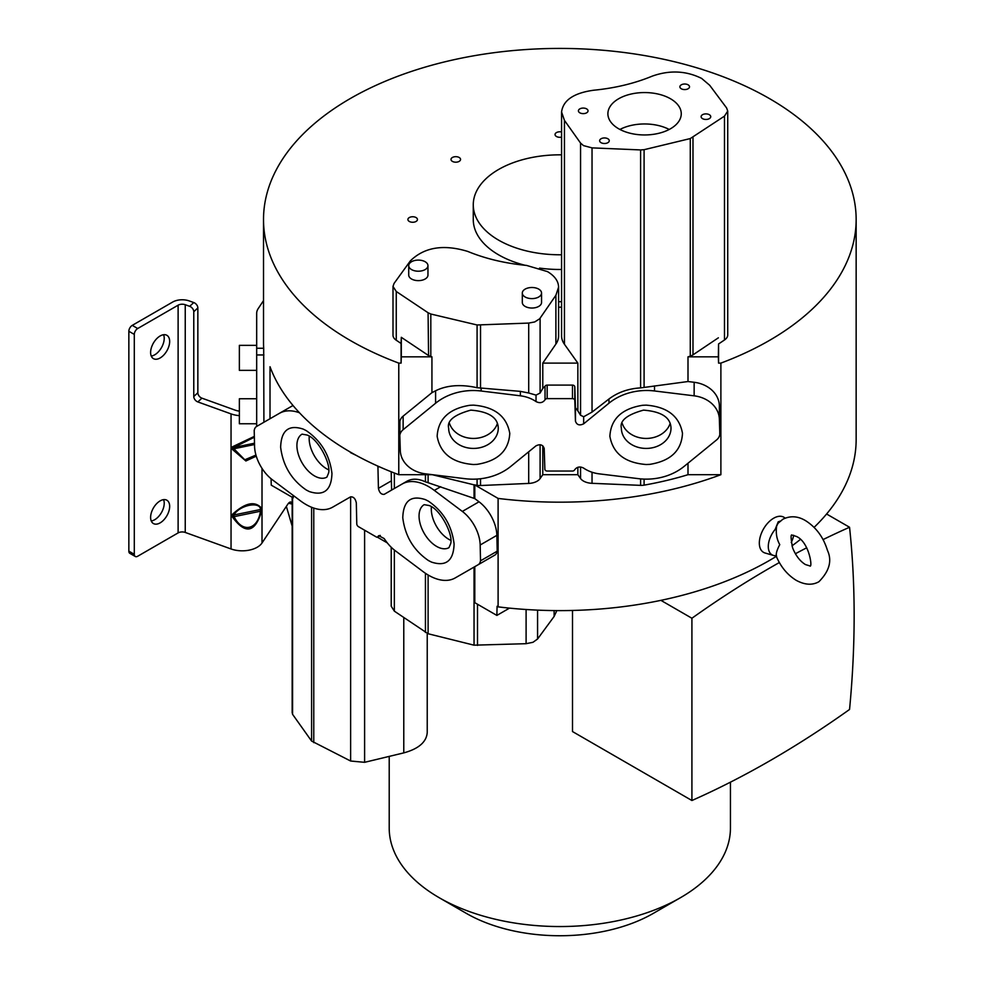<?xml version="1.0" encoding="UTF-8"?>
<svg xmlns="http://www.w3.org/2000/svg" width="985" height="985" viewBox="0 0 985 985"><rect width="100%" height="100%" fill="white"/><g stroke="black" fill="none" stroke-linecap="round" stroke-linejoin="round"><path stroke-width="1.48" d="M270.013 418.723L270.013 366.728A296.313 171.082 0 0 0 350.303 452.066A296.313 171.082 0 0 0 398.777 474.696L398.777 363.108A296.313 171.082 180 0 1 350.303 340.478A296.313 171.082 180 0 1 263.512 219.507A296.313 171.082 180 0 1 446.427 61.452A296.313 171.082 180 0 1 769.359 98.537A296.313 171.082 180 0 1 856.15 219.507A296.313 171.082 180 0 1 720.885 363.108L720.885 474.696A296.313 171.082 180 0 1 498.102 498.422L498.102 606.858A296.313 171.082 0 0 0 776.315 556.353M791.965 545.862A296.313 171.082 0 0 0 800.337 539.472M814.103 527.369A296.313 171.082 0 0 0 856.15 439.544L856.15 219.507M498.102 606.858L497.08 606.267L496.871 615.416L474.795 602.672L474.795 566.67M387.29 542.883L377.353 537.145M776.032 555.663L775.995 555.589C780.502 566.547 787.274 574.821 796.311 580.387C804.88 584.979 812.416 585.422 818.917 581.716C829.382 571.152 832.239 560.736 827.474 550.455C823.485 537.281 816.134 527.332 805.447 520.585C797.764 516.029 790.229 515.586 782.853 519.255L777.953 523.367L775.121 529.474L778.187 521.853L780.182 521.127M775.121 529.474A18.173 10.49 -60 0 0 773.447 555.429A18.173 10.49 -60 0 0 775.121 555.688L776.611 556.279C775.675 554.284 776.722 550.393 779.763 544.631C776.734 539.349 775.688 533.168 776.611 526.088M263.512 219.507L263.512 342.152A296.313 171.082 0 0 0 263.697 348.259L263.906 422.245M720.885 474.696L687.998 474.696A250.436 144.586 180 0 1 644.091 485.137A9.616 5.553 180 0 1 640.595 485.359L592.034 483.315A13.458 7.769 180 0 1 583.489 481.062A13.458 7.769 180 0 1 580.559 478.513L577.85 474.696L542.784 474.696L540.1 478.587A13.359 7.708 180 0 1 528.699 483.426L480.52 485.531A9.518 5.491 180 0 1 477.085 485.322A250.338 144.536 0 0 1 474.721 484.903L498.102 498.422M452.398 161.38A4.777 2.758 180 0 1 451.007 159.435A4.777 2.758 180 0 1 453.95 156.886A4.777 2.758 180 0 1 459.158 157.477A4.777 2.758 180 0 1 460.549 159.435A4.777 2.758 180 0 1 457.606 161.983A4.777 2.758 180 0 1 452.398 161.38M561.573 137.112A4.777 2.758 180 0 1 556.451 136.496A4.777 2.758 180 0 1 555.048 134.551A4.777 2.758 180 0 1 561.573 131.978M558.593 301.792A4.777 2.758 180 0 1 561.573 301.89M409.304 221.453A4.777 2.758 180 0 1 407.901 219.507A4.777 2.758 180 0 1 410.856 216.959A4.777 2.758 180 0 1 416.052 217.55A4.777 2.758 180 0 1 417.455 219.507A4.777 2.758 180 0 1 414.5 222.056A4.777 2.758 180 0 1 409.304 221.453M561.573 269.471A86.557 49.976 180 0 1 539.546 268.092M525.116 265.285A86.557 49.976 180 0 1 498.619 254.844A86.557 49.976 180 0 1 473.268 219.507L473.268 204.806A86.557 49.976 180 0 1 561.573 154.842M561.573 254.77A86.557 49.976 180 0 1 498.619 240.143A86.557 49.976 180 0 1 473.268 204.806M256.679 398.753L239.367 398.753L239.367 423.759L256.679 423.759M256.679 345.353L239.367 345.353L239.367 370.36L256.679 370.36M494.79 555.134L494.852 555.097A11.537 6.661 -120 0 0 494.864 555.084A11.537 6.661 -120 0 0 497.154 551.218L480.458 560.847A11.537 6.661 60 0 1 478.168 564.725L455.218 577.924A53.301 30.769 60 0 1 428.598 575.265A53.301 30.769 60 0 1 423.008 571.559L395.244 550.726A31.742 18.333 -120 0 1 384.199 538.586M435.592 390.786C445.971 385.627 458.53 384.347 473.243 386.933L477.085 387.721L477.085 324.976L430.814 314.018L430.814 356.484A9.518 5.491 180 0 1 428.561 355.511L428.081 312.75L396.253 291.474L393.003 286.426L394.037 283.458L410.4 260.828C424.363 247.198 443.484 244.058 467.74 251.421C485.482 258.71 505.083 263.377 526.556 265.421L547.438 271.589C554.703 275.923 558.421 281.107 558.593 287.14L558.593 335.922A38.083 21.99 180 0 1 555.897 344.048L542.784 363.108L577.85 363.108L577.85 410.917L580.559 415.251L583.662 416.741L583.662 423.821C579.525 425.828 576.779 424.954 575.462 421.186L574.797 400.464A2.302 1.884 180 0 0 572.482 398.629L547.167 398.629A2.302 1.884 0 0 0 545.037 399.799C542.772 402.853 539.755 403.444 536.025 401.572A31.742 25.918 180 0 0 520.4 395.81L481.136 391.008A53.301 43.525 180 0 0 473.243 390.528A53.301 43.525 180 0 0 435.592 403.234L435.592 390.786L431.935 392.67L403.136 416.138A11.537 9.419 180 0 0 399.885 421.334L399.885 434.877A11.537 9.419 -0 0 1 403.136 429.682L435.592 403.234M580.559 415.251L580.559 143.059L583.489 145.608L592.034 147.873L640.595 149.929L640.595 387.893C628.344 388.619 617.804 392.325 608.964 398.999L592.034 412.087L592.034 147.873M428.081 312.75L430.814 314.018M254.204 430.31L254.561 446.217A29.612 17.102 60 0 0 272.389 479.781L300.413 500.811A53.301 30.769 -120 0 0 306.003 504.517A53.301 30.769 -120 0 0 332.622 507.176M785.094 518.147A20.291 11.721 120 0 0 773.681 518.208A20.291 11.721 120 0 0 760.063 537.404A20.291 11.721 120 0 0 765.074 553.004L773.447 555.429M669.221 129.466A36.691 21.202 0 0 0 619.922 129.454M618.629 98.771A36.691 21.202 180 0 1 678.517 105.715A36.691 21.202 180 0 1 681.263 113.767A36.691 21.202 180 0 1 670.514 128.752A36.691 21.202 180 0 1 610.638 121.808A36.691 21.202 180 0 1 607.893 113.755A36.691 21.202 180 0 1 618.629 98.771M681.3 84.833A4.814 2.783 180 0 1 687.838 84.685A4.814 2.783 180 0 1 689.512 86.803A4.814 2.783 180 0 1 688.096 88.761A4.814 2.783 180 0 1 681.558 88.909A4.814 2.783 180 0 1 679.884 86.791A4.814 2.783 180 0 1 681.3 84.833M702.527 114.703A4.814 2.783 180 0 1 709.065 114.568A4.814 2.783 180 0 1 710.739 116.673A4.814 2.783 180 0 1 709.323 118.643A4.814 2.783 180 0 1 702.785 118.779A4.814 2.783 180 0 1 701.111 116.673A4.814 2.783 180 0 1 702.527 114.703M601.059 138.762A4.814 2.783 180 0 1 607.597 138.614A4.814 2.783 180 0 1 609.272 140.732A4.814 2.783 180 0 1 607.856 142.69A4.814 2.783 180 0 1 601.318 142.825A4.814 2.783 180 0 1 599.643 140.72A4.814 2.783 180 0 1 601.059 138.762M579.833 108.879A4.814 2.783 180 0 1 586.358 108.744A4.814 2.783 180 0 1 588.033 110.849A4.814 2.783 180 0 1 586.629 112.819A4.814 2.783 180 0 1 580.091 112.955A4.814 2.783 180 0 1 578.417 110.849A4.814 2.783 180 0 1 579.833 108.879M541.541 293.05L541.553 302.481A9.616 5.553 180 0 1 535.606 307.615A9.616 5.553 180 0 1 525.128 306.409A9.616 5.553 180 0 1 522.309 302.481L522.309 293.062A9.616 5.553 180 0 1 528.243 287.928A9.616 5.553 180 0 1 538.733 289.122A9.616 5.553 180 0 1 541.541 293.05A9.616 5.553 180 0 1 535.606 298.184A9.616 5.553 180 0 1 525.128 296.99A9.616 5.553 180 0 1 522.309 293.062M427.958 265.654L427.958 275.074A9.616 5.553 180 0 1 422.023 280.208A9.616 5.553 180 0 1 411.545 279.001A9.616 5.553 180 0 1 408.726 275.074L408.726 265.654A9.616 5.553 180 0 1 414.66 260.52A9.616 5.553 180 0 1 425.138 261.727A9.616 5.553 180 0 1 427.958 265.654A9.616 5.553 180 0 1 422.023 270.789A9.616 5.553 180 0 1 411.545 269.582A9.616 5.553 180 0 1 408.726 265.654M151.259 356.065A13.47 7.769 120 0 0 164.224 338.335A13.47 7.769 120 0 0 163.572 334.74M150.619 352.47A13.47 7.769 120 0 0 153.401 358.626A13.47 7.769 120 0 0 163.781 355.019A13.47 7.769 120 0 0 169.666 341.475A13.47 7.769 120 0 0 166.871 335.306A13.47 7.769 120 0 0 156.492 338.914A13.47 7.769 120 0 0 150.619 352.47M151.259 520.979A13.47 7.769 120 0 0 164.224 503.237A13.47 7.769 120 0 0 163.572 499.641M150.619 517.371A13.47 7.769 120 0 0 153.401 523.54A13.47 7.769 120 0 0 163.781 519.932A13.47 7.769 120 0 0 169.666 506.376A13.47 7.769 120 0 0 166.871 500.22A13.47 7.769 120 0 0 156.492 503.827A13.47 7.769 120 0 0 150.619 517.371M431.393 506.795A24.81 14.332 -120 0 0 448.84 539.337A24.81 14.332 -120 0 0 450.748 540.322M309.265 436.281A24.81 14.332 -120 0 0 326.7 468.823A24.81 14.332 -120 0 0 328.621 469.808M622.249 423.488A24.81 20.254 180 0 0 646.185 438.436A24.81 20.254 180 0 0 670.132 423.488M449.517 423.488A24.81 20.254 180 0 0 473.465 438.436A24.81 20.254 180 0 0 497.4 423.488M256.272 456.154L245.868 460.98L232.448 449.456L233.925 448.754L233.925 447.436L232.448 446.796L254.339 436.392M261.702 508.322L260.52 510.821C257.836 530.336 241.916 533.365 233.925 516.288L233.925 514.958L232.448 514.33C245.302 502.621 255.066 500.614 261.702 508.322L261.702 510.981C255.14 532.774 245.388 534.781 232.448 516.99L232.448 514.33M263.697 348.259L256.679 348.259L256.679 313.353A23.086 13.322 180 0 1 258.218 308.576L263.512 300.61M256.679 348.259L256.679 426.419M497.216 551.255L496.859 535.36A29.612 17.102 -120 0 0 479.03 501.796L474.795 498.607L474.795 484.952M687.998 474.696L687.998 463.221M719.863 421.26L719.358 405.561A29.612 24.182 180 0 0 694.142 382.279L687.998 381.527L687.998 356.829L718.361 356.829L718.558 363.108L720.885 363.108M561.573 307.024A4.777 2.758 180 0 1 558.593 307.123M580.559 143.071L564.442 120.379L561.573 111.994C563.112 100.261 573.775 93.009 593.573 90.238C615.009 88.145 634.574 83.442 652.255 76.128C669.665 69.96 686.126 70.723 701.628 78.418L709.692 85.276L726.634 107.993L727.73 111.071L727.73 334.925A13.458 7.769 180 0 1 724.48 339.985L718.558 343.962L718.558 363.108M398.777 363.108L401.092 363.108L401.092 343.469L396.253 340.231A13.359 7.708 180 0 1 393.003 335.195L393.003 286.426M577.85 363.108L564.442 344.257A38.181 22.039 180 0 1 561.573 335.885L561.573 111.994M399.787 421.334L399.885 424.326M401.092 363.108L401.301 356.829L431.935 356.829L431.935 392.67M432.095 474.696L398.777 474.696M293.222 495.418L293.222 497.844L271.244 485.149L271.097 478.772M254.278 430.359A11.537 6.661 60 0 1 256.568 426.48L293.001 405.5M292.163 503.458A14.43 4.223 102.5 0 0 290.834 502.03A14.43 4.223 102.5 0 0 287.706 504.345L262.01 542.981L262.01 468.38M292.163 526.15L286.352 506.376M364.61 530.213L364.61 762.316L403.776 752.885C418.637 748.822 426.456 742.05 427.231 732.569L427.231 633.441M474.044 567.052L474.044 645.175L526.101 643.685L532.996 642.282L537.576 638.994L554.124 616.45L556.845 610.601M496.871 615.416L509.491 608.127M428.106 474.696L428.106 482.712L474.795 498.607M440.701 486.725L434.323 490.395L462.347 511.424A29.612 17.102 60 0 1 480.175 545L496.859 535.36M478.168 564.725L494.864 555.084L478.168 564.725M542.784 474.696L542.784 445.811M577.85 467.296L577.85 474.696M719.764 421.26L719.764 434.791A11.537 9.419 0 0 1 716.514 439.987L684.058 466.434A53.301 43.525 0 0 1 646.419 479.141A53.301 43.525 0 0 1 638.514 478.661L599.249 473.859A31.742 25.918 0 0 1 583.625 468.097M718.558 343.962L718.361 356.829M718.361 337.818L692.984 354.859A9.604 5.553 180 0 1 690.276 356.127A250.436 144.586 180 0 1 687.998 356.829M727.73 111.071L724.48 116.131L690.276 138.565L644.091 149.695L644.091 387.437L687.998 381.527M654.52 385.886L654.52 390.971L694.142 395.822A29.612 24.182 0 0 1 719.358 419.093L719.358 405.561M577.85 410.917L575.462 407.642L574.797 386.933A2.302 1.884 180 0 0 572.482 385.098L547.167 385.098A2.302 1.884 180 0 0 545.037 386.255L542.784 388.435L542.784 363.108M558.593 287.14L555.897 295.266L539.669 318.795L534.72 321.947L528.699 323.08L528.699 393.003L536.037 395.108L540.1 393.027L542.784 388.435M401.092 343.469L401.301 337.313L428.081 355.228M401.301 356.829L401.301 337.313M510.686 466.471A53.301 43.525 0 0 1 473.034 479.178A53.301 43.525 0 0 1 465.129 478.698L425.508 473.847A29.612 24.182 -0 0 1 400.292 450.564L399.787 434.865M430.814 356.484L431.935 356.829M391.217 471.778L391.599 490.062L384.224 494.335C381.293 494.642 379.36 492.648 378.425 488.338L377.944 467.346A2.302 1.33 -120 0 0 377.575 465.979M391.611 490.074L406.965 481.222C412.149 478.365 418.305 478.562 425.434 481.837L425.434 474.696M292.2 712.315L292.57 714.322L311.58 741.052L311.58 507.263M256.568 426.48L293.013 405.5M239.367 415.645A21.153 12.214 180 0 1 231.044 413.897L197.85 401.929L201.925 398.162L235.119 410.129A13.47 7.769 0 0 0 239.367 411.139M232.448 449.456L232.448 446.796M135.29 556.488A4.814 2.77 -60 0 1 134.292 554.284L128.85 551.144A4.814 2.77 120 0 0 129.848 553.348L135.29 556.488A4.814 2.77 -60 0 0 137.703 556.242L178.113 532.91A5.775 3.337 180 0 1 185.242 532.442L231.044 548.965A21.153 12.214 0 0 0 262.01 542.981M364.61 762.316L350.623 761.023L311.58 741.052M332.622 507.189L350.512 496.883C353.443 496.563 355.376 498.558 356.311 502.879L356.779 523.86A2.302 1.33 60 0 0 358.417 526.643L376.319 536.973A2.302 1.33 -120 0 0 377.477 537.084A2.302 1.33 -120 0 0 377.821 536.677L378.708 535.668L384.199 538.573M391.217 547.241L391.217 606.194L394.345 611.143L394.345 550.036M474.044 645.175L428.106 633.749L394.345 611.143M480.532 560.896L480.175 545M434.323 490.395A53.301 30.769 -120 0 0 428.734 486.688A53.301 30.769 -120 0 0 402.114 484.029L384.224 494.335M356.238 455.402L350.537 452.632A31.742 18.333 -120 0 0 350.081 451.943M299.477 412.789A53.301 30.769 -120 0 0 279.518 413.294M428.106 482.712L425.434 481.837M535.988 445.836L510.698 466.471M536 445.848C540.137 443.829 542.87 444.715 544.2 448.483L544.865 469.205A2.302 1.884 0 0 0 547.167 471.039L572.482 471.039A2.302 1.884 180 0 0 574.612 469.87C576.89 466.816 579.894 466.225 583.625 468.084M719.863 434.791L719.358 419.093M654.52 390.971A53.301 43.525 180 0 0 646.616 390.491A53.301 43.525 180 0 0 608.964 403.197L583.662 423.821M644.091 387.437L640.595 387.893M644.091 149.695L640.595 149.929M583.662 416.754L592.034 412.087M477.085 324.976L528.699 323.08M528.699 393.003L520.339 391.365L477.085 387.721M134.292 554.284L134.292 334.408A4.814 2.77 -60 0 1 137.703 328.522L178.113 305.19A5.775 3.337 180 0 1 185.242 304.722L189.686 306.323A4.814 3.324 47.3 0 1 193.774 311.716L193.774 396.524A4.814 3.324 -132.7 0 0 197.85 401.929M128.85 551.144L128.85 331.268A4.814 2.77 -60 0 1 132.261 325.37L172.671 302.05A13.47 7.769 180 0 1 189.329 300.954L193.762 302.555A4.814 3.324 47.3 0 1 197.85 307.948L197.85 392.756A4.814 3.324 -132.7 0 0 201.925 398.162M255.952 455.082L244.797 459.798L233.925 448.754L254.524 444.531M254.499 443.201L233.925 447.436L254.364 437.192M232.448 516.99L261.702 510.981M233.925 514.958C239.38 505.157 260.225 500.971 260.52 509.504L233.925 514.958M793.676 535.249A18.173 10.49 -60 0 1 791.226 542.526M779.344 562.546A961.532 555.146 120 0 0 691.913 618.248L691.913 800.509A961.532 555.146 120 0 0 849.55 709.471A961.532 555.146 120 0 0 854.143 615.711A961.532 555.146 120 0 0 849.55 527.258A961.532 555.146 120 0 0 823.066 539.583M806.727 547.783A961.532 555.146 120 0 0 795.363 553.755M680.475 897.692L653.264 913.403A132.15 76.288 180 0 1 466.385 913.403L439.187 897.704A170.614 98.5 0 0 0 680.475 897.692A170.614 98.5 0 0 0 730.439 828.04L730.439 782.164M849.55 527.258L826.6 514.01M691.913 618.248L660.91 600.357M572.507 610.454L572.507 731.559L691.913 800.509M389.21 756.394L389.21 828.04A170.614 98.5 0 0 0 439.187 897.692A170.614 98.5 0 0 0 439.187 897.704L466.385 913.403M449 547.635A24.81 14.332 60 0 1 438.657 547.451A24.81 14.332 60 0 1 436.601 546.404A24.81 14.332 60 0 1 420.386 524.537A24.81 14.332 60 0 1 424.19 504.665L428.931 505.49C440.369 508.74 453.9 535.557 450.527 544.003L449 547.635M428.438 501.18C443.262 511.363 451.819 525.621 454.097 543.929C453.556 560.81 446.008 566.855 431.455 562.078L428.438 560.539C413.601 550.356 405.057 536.099 402.779 517.79C403.308 500.909 410.856 494.864 425.421 499.641L428.438 501.18M326.872 477.122A24.81 14.332 60 0 1 316.517 476.937A24.81 14.332 60 0 1 314.461 475.89A24.81 14.332 60 0 1 298.246 454.023A24.81 14.332 60 0 1 302.05 434.151L306.791 434.976C318.241 438.226 331.76 465.043 328.399 473.489L326.872 477.122M306.298 430.667C321.122 440.849 329.679 455.107 331.957 473.416C331.428 490.296 323.88 496.341 309.315 491.564L306.298 490.025C291.474 479.843 282.917 465.585 280.639 447.276C281.181 430.396 288.728 424.35 303.281 429.128L306.298 430.667M671.007 428.167A24.81 20.254 0 0 1 648.647 448.323A24.81 20.254 0 0 1 621.375 428.167C619.553 420.73 626.928 414.71 643.525 410.129C661.551 411.545 670.711 417.566 671.007 428.167M646.185 405.143C667.313 406.817 679.416 416.224 682.494 433.363C681.509 450.662 670.6 461.005 649.78 464.366L646.185 464.514C625.069 462.851 612.965 453.445 609.875 436.306C610.872 418.994 621.781 408.652 642.589 405.291L646.185 405.143M498.275 428.167A24.81 20.254 0 0 1 475.915 448.323A24.81 20.254 0 0 1 448.655 428.167C446.821 420.73 454.208 414.71 470.805 410.129C488.819 411.545 497.979 417.566 498.275 428.167M473.465 405.143C494.581 406.817 506.684 416.224 509.774 433.363C508.777 450.662 497.868 461.005 477.06 464.366L473.465 464.514C452.349 462.851 440.246 453.445 437.155 436.306C438.153 418.994 449.049 408.652 469.87 405.291L473.465 405.143M580.559 478.513L580.559 467.013M263.906 354.957L256.679 354.957M403.776 617.62L403.776 752.885M554.124 610.589L554.124 616.45M537.576 610.134L537.576 638.994M526.101 609.506L526.101 643.685M477.503 604.236L477.503 645.421M462.347 511.424L479.03 501.796M480.52 485.531L480.52 478.747M477.085 479.055L477.085 485.322M528.699 483.426L528.686 451.795M540.1 478.587L540.1 444.727M592.034 483.315L592.034 472.234M640.595 485.359L640.595 478.882M644.091 485.137L644.091 479.104M690.276 356.127L690.276 138.565M694.142 395.822L694.142 382.279M724.48 339.985L724.48 116.131M692.984 137.297L692.984 354.859M564.442 344.257L564.442 120.379M540.1 318.241L540.1 393.027M555.897 344.048L555.897 295.266M396.253 340.231L396.253 291.474M403.136 429.682L403.136 416.138M394.357 488.486L394.345 473.009M474.044 498.41L474.044 484.842L432.132 474.671M292.57 496.6L292.57 714.322M231.044 413.897L231.044 548.965M292.163 504.049L288.531 503.249M350.623 496.834L350.623 761.023M380.025 535.421L377.821 536.677M428.106 574.969L428.106 633.749M406.977 481.234L402.114 484.029M474.068 484.792L474.721 484.903M608.964 398.987L608.964 403.197M575.462 421.186L575.462 407.642M545.037 386.255L545.037 399.799M536.025 401.572L536.037 395.108M572.482 398.629L572.482 385.098M547.167 385.098L547.167 398.629M574.797 400.464L574.797 386.933M481.136 391.008L481.136 388.275M480.52 388.225L480.52 325.198M377.944 467.346L379.114 466.668M378.425 488.338L391.217 480.951M313.772 742.641L313.772 508.075M185.242 532.442L185.242 304.722M193.774 396.524L197.85 392.756M178.113 532.91L178.113 305.19M425.434 632.493L425.434 573.282M520.4 395.81L520.339 391.365M193.774 311.716L197.85 307.948M193.762 302.555L189.686 306.323M132.261 325.37L137.703 328.522M128.85 331.268L134.292 334.408M779.591 521.988L778.187 521.853M792.002 535.064C790.635 534.202 790.832 538.45 792.593 547.795C795.732 555.638 800.017 561.228 805.447 564.565L809.781 565.895C812.92 568.936 809.448 541.922 796.311 536.406L791.977 535.077M292.163 497.24L292.163 712.734M380.296 535.458L377.477 537.084"/></g></svg>
